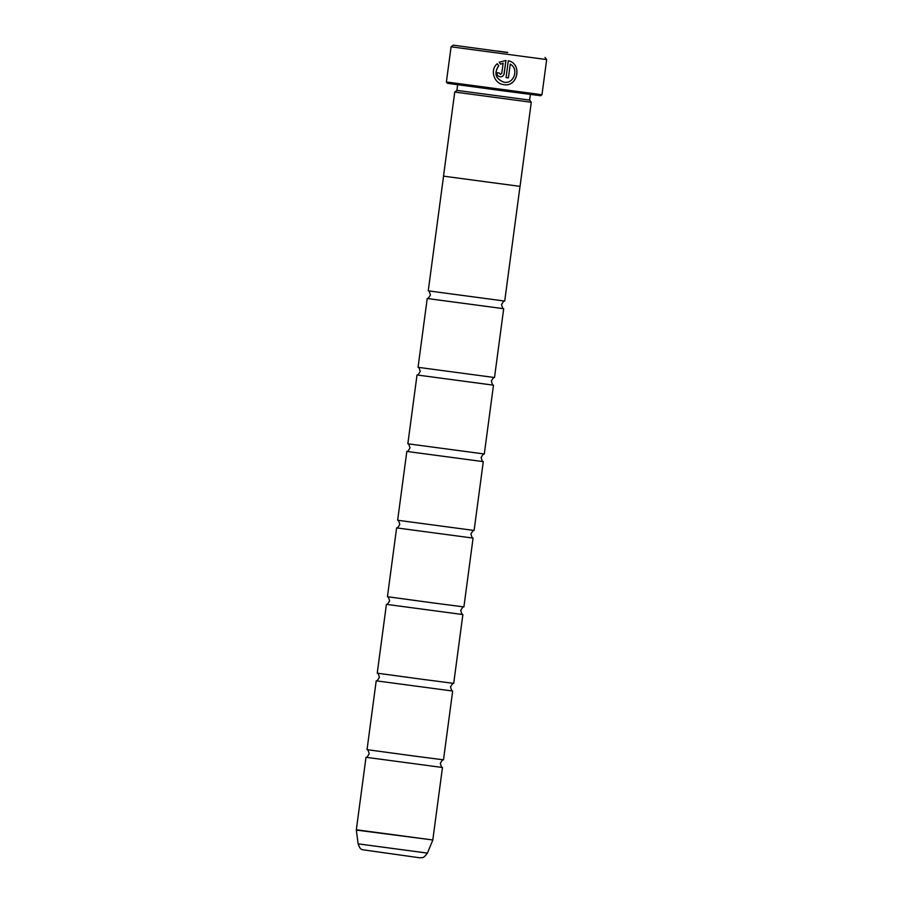<?xml version="1.0" encoding="UTF-8"?>
<svg xmlns="http://www.w3.org/2000/svg" width="903" height="903" viewBox="0 0 903 903"><rect width="100%" height="100%" fill="white"/><g stroke="black" fill="none" stroke-linecap="round" stroke-linejoin="round"><path stroke-width="1.35" d="M412.344 755.8L443.497 759.841C443.226 759.017 442.165 760.179 440.314 763.306C441.285 766.828 442.007 768.216 442.47 767.494L366.008 757.29C366.279 758.114 367.34 756.962 369.203 753.824C368.221 750.314 367.498 748.914 367.036 749.648L412.344 755.8M422.548 679.338L453.701 683.379C453.43 682.555 452.369 683.706 450.507 686.844C451.489 690.355 452.211 691.754 452.674 691.021L376.212 680.828C376.483 681.652 377.544 680.49 379.395 677.363C378.425 673.841 377.702 672.453 377.24 673.175L422.548 679.338M432.751 602.877L463.905 606.918C463.634 606.094 462.573 607.245 460.711 610.383C461.681 613.893 462.404 615.293 462.878 614.559L386.416 604.355C386.676 605.179 387.748 604.028 389.599 600.89C388.629 597.38 387.906 595.991 387.432 596.714L432.751 602.877M387.432 596.714L396.62 527.894C396.88 528.718 397.941 527.566 399.803 524.429C398.833 520.918 398.11 519.518 397.636 520.252L474.109 530.456L483.286 461.636C482.812 462.359 482.089 460.97 481.118 457.449C482.981 454.322 484.042 453.159 484.301 453.983L493.489 385.163C493.015 385.897 492.293 384.497 491.322 380.987C493.185 377.849 494.246 376.698 494.505 377.522L503.693 308.702C503.219 309.436 502.497 308.036 501.526 304.525C503.389 301.388 504.45 300.236 504.709 301.06L520.015 186.368M397.636 520.252L406.824 451.432C407.084 452.256 408.145 451.105 410.007 447.967C409.036 444.457 408.314 443.057 407.84 443.791L484.301 453.983M407.84 443.779L417.028 374.971C417.288 375.795 418.349 374.632 420.211 371.505C419.24 367.984 418.518 366.595 418.044 367.318L494.505 377.522M418.044 367.318L427.221 298.498C427.491 299.322 428.553 298.171 430.415 295.033C429.444 291.522 428.722 290.134 428.248 290.856L504.709 301.06M497.135 63.729L498.648 65.671C493.738 73.346 495.499 78.854 503.953 82.207L503.953 82.207M504.235 82.252L504.032 82.218C495.578 78.877 493.806 73.357 498.727 65.682L497.214 63.741C489.561 70.028 494.11 83.686 503.705 84.634L503.919 84.668C518.074 87.32 522.363 63.357 508.31 60.772L506.064 77.59L508.412 77.895L510.24 64.136C519.044 68.628 514.112 84.171 504.235 82.252L504.088 82.229M508.231 60.761C522.295 63.334 518.006 87.32 503.851 84.656L503.637 84.622M499.303 73.008L500.409 74.385L499.382 73.019L496.943 72.692C496.876 74.926 497.937 76.292 500.104 76.8C502.316 76.879 503.671 75.829 504.179 73.662L505.94 60.456L499.167 62.262L500.668 64.215L503.14 63.199L501.786 73.335L500.431 74.385M505.872 60.456L504.111 73.651C503.603 75.818 502.249 76.868 500.036 76.789L500.104 76.8M507.621 52.543L453.25 45.15L507.621 52.543M546.665 59.564L451.082 46.809L446.387 81.981L541.969 94.736L546.665 59.564L545.006 57.397M497.53 51.031L507.734 52.419L497.53 51.031M541.969 94.736L540.671 95.729L502.666 90.797L447.38 83.279L446.387 81.981M457.652 84.735L456.907 90.39L529.621 100.086L531.28 102.253L454.74 92.05L443.508 176.153L520.049 186.368L531.28 102.253M396.62 527.894L473.082 538.098C472.608 538.82 471.885 537.432 470.914 533.921C472.777 530.783 473.838 529.632 474.098 530.456M406.824 451.432L483.286 461.636M417.028 374.971L493.489 385.175M427.221 298.498L503.693 308.702M500.601 64.203L503.14 63.199M508.412 77.895L510.24 64.136M508.333 77.884L506.064 77.59M366.008 757.29L356.335 829.778L432.808 839.982L356.335 830.083L358.13 843.853L427.39 853.098C422.694 859.588 422.344 856.936 420.188 857.85L362.171 849.689C361.55 848.797 360.376 850.276 358.13 843.853M529.621 100.086L530.377 94.443M432.808 839.982L442.47 767.494M427.39 853.098L432.729 840.275M443.497 759.841L452.674 691.032M463.905 606.918L473.082 538.098M453.701 683.379L462.878 614.559M377.228 673.175L386.416 604.355M428.248 290.856L443.554 176.164M367.036 749.637L376.212 680.828M456.907 90.39L454.74 92.038M453.25 45.15L451.082 46.809"/></g></svg>
